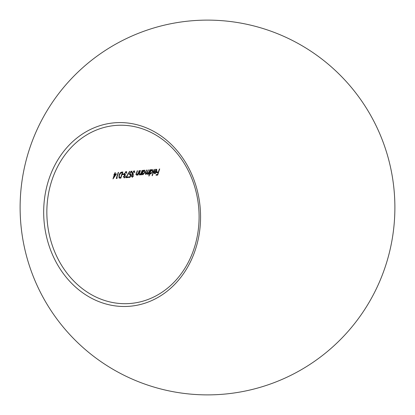 <?xml version="1.0" encoding="UTF-8"?>
<svg xmlns="http://www.w3.org/2000/svg" width="415" height="415" viewBox="0 0 415 415"><rect width="100%" height="100%" fill="white"/><g stroke="black" fill="none" stroke-linecap="round" stroke-linejoin="round"><path stroke-width="0.62" d="M93.525 295.812A89.318 76.028 -94.7 0 0 130.305 303.479A89.318 76.028 -94.7 0 0 198.24 230.159A89.318 76.028 -94.7 0 0 152.419 133.116A89.318 76.028 -94.7 0 0 115.64 125.444A89.318 76.028 -94.7 0 0 47.704 198.764A89.318 76.028 -94.7 0 0 93.525 295.812M117.3 177.796L116.771 177.843A89.318 76.028 85.3 0 1 118.571 172.36L118.259 172.386A89.318 76.028 -94.7 0 0 116.273 178.507L116.911 178.45L117.3 177.796M124.069 173.864L122.741 173.973A89.318 76.028 -94.7 0 0 122.534 174.601L123.862 174.492A89.318 76.028 85.3 0 1 124.069 173.864M128.074 176.909L126.471 177.044L129.796 171.535L129.62 171.296L125.761 177.724L127.887 177.547A89.318 76.028 85.3 0 1 128.074 176.909M132.401 176.712L131.996 175.794L133.199 174.715A89.318 76.028 85.3 0 1 133.397 174.087L132.764 172.884L134.092 171.53L134.553 171.81L134.533 172.624L134.844 172.599L134.32 170.913L132.437 172.962L132.489 174.518L131.69 175.82L132.219 177.345L133.718 175.675L132.401 176.712L131.176 176.157M133.397 174.087L131.929 173.486M133.568 171.255L134.553 171.81M134.657 170.98L134.32 170.913M139.814 174.476L139.445 173.646L139.741 172.635A89.318 76.028 85.3 0 1 140.467 170.555L140.161 170.581A89.318 76.028 -94.7 0 0 139.373 172.842L139.59 175.037L140.83 174.067A89.318 76.028 -94.7 0 0 140.576 174.876L140.887 174.85A89.318 76.028 85.3 0 1 142.376 170.399L142.065 170.425A89.318 76.028 -94.7 0 0 141.505 172.023L141.053 173.221L139.814 174.476L138.61 173.927M147.662 173.833L147.621 172.152A89.318 76.028 85.3 0 1 148.404 169.901L148.093 169.927A89.318 76.028 -94.7 0 0 147.491 171.644L145.93 173.973L145.841 172.443A89.318 76.028 85.3 0 1 146.677 170.041L146.365 170.067A89.318 76.028 -94.7 0 0 145.53 172.469L145.707 174.533L146.972 173.366L147.439 174.388L148.575 173.454A89.318 76.028 -94.7 0 0 148.331 174.238L148.643 174.212A89.318 76.028 85.3 0 1 150.131 169.761L149.82 169.782A89.318 76.028 -94.7 0 0 149.172 171.644L147.662 173.833L146.505 173.288M145.93 173.973L145.229 173.672M154.432 169.403L154.121 169.429A89.318 76.028 -94.7 0 0 152.092 175.711L152.398 175.685A89.318 76.028 85.3 0 1 154.432 169.403M159.708 168.972L159.396 168.993A89.318 76.028 -94.7 0 0 158.38 171.95L157.005 172.064A89.318 76.028 -94.7 0 0 156.803 172.692L158.177 172.583A89.318 76.028 -94.7 0 0 157.596 174.482L156.222 174.591A89.318 76.028 -94.7 0 0 156.035 175.229L157.721 175.089A89.318 76.028 85.3 0 1 159.708 168.972M155.667 169.439L156.18 169.709L156.538 171.265L154.276 171.452L154.048 172.982L154.79 173.781L156.035 172.863L156.813 171.348L156.709 169.232L154.738 170.487L154.925 170.715L156.434 169.766L155.454 169.242M149.12 175.955A89.318 76.028 85.3 0 1 149.934 173.257L150.661 174.124L152.725 171.706L152.564 169.574L150.878 170.435A89.318 76.028 85.3 0 1 151.153 169.673L150.842 169.699A89.318 76.028 -94.7 0 0 148.809 175.981L149.12 175.955L148.855 175.82M141.904 174.767A89.318 76.028 85.3 0 1 142.163 173.937L142.905 174.762L144.97 172.344L144.456 170.15L143.123 171.079A89.318 76.028 85.3 0 1 143.393 170.316L143.087 170.337A89.318 76.028 -94.7 0 0 141.593 174.793L141.904 174.767L141.645 174.632M144.809 170.212L144.456 170.15M136.888 174.72L136.519 173.89L136.815 172.879A89.318 76.028 85.3 0 1 137.541 170.793L137.235 170.819A89.318 76.028 -94.7 0 0 136.447 173.081L136.665 175.275L137.905 174.305A89.318 76.028 -94.7 0 0 137.65 175.12L137.962 175.094A89.318 76.028 85.3 0 1 139.45 170.638L139.139 170.664A89.318 76.028 -94.7 0 0 138.579 172.261L138.128 173.46L136.888 174.72L135.684 174.17M130.45 174.637L130.061 173.356L131.472 171.748L131.856 172.77L132.167 172.744L131.711 171.125L129.76 173.356L130.196 175.27L130.642 175.114L129.957 176.754L128.785 176.852A89.318 76.028 -94.7 0 0 128.598 177.49L130.014 177.371L131.316 174.259L130.45 174.637L129.195 174.077M130.958 171.478L130.699 171.271M131.996 171.182L131.711 171.125M124.422 177.366L124.018 176.453L125.216 175.374A89.318 76.028 85.3 0 1 125.418 174.746L124.785 173.543L126.113 172.189L126.575 172.469L126.554 173.283L126.866 173.257L126.342 171.571L124.459 173.62L124.51 175.177L123.706 176.479L124.241 178.004L125.74 176.328L124.422 177.366L123.198 176.811M125.418 174.746L123.95 174.144M125.584 171.914L126.575 172.469M126.679 171.639L126.342 171.571M119.152 178.051L120.884 178.123A89.318 76.028 85.3 0 1 122.871 172.002L121.797 172.09C120.672 172.199 119.743 173.231 119.017 175.197L119.224 178.092M116.48 173.885L114.841 174.02A89.318 76.028 85.3 0 1 115.334 172.624L115.022 172.65A89.318 76.028 -94.7 0 0 114.53 174.046L114.135 174.077A89.318 76.028 -94.7 0 0 113.923 174.699L114.317 174.668A89.318 76.028 -94.7 0 0 112.994 178.932L116.48 173.885M152.471 130.709A92.037 78.342 85.3 0 1 169.6 289.182A92.037 78.342 85.3 0 1 44.306 223.706A92.037 78.342 85.3 0 1 152.471 130.709M156.746 174.549A90.569 77.091 -94.7 0 0 156.735 174.575L157.721 175.089M156.735 174.575L156.216 174.622M157 172.085L158.177 172.583M156.554 171.213L156.813 171.348M155.76 172.718L156.035 172.863M154.167 171.846L156.325 171.815L154.94 173.231L153.685 172.666M155.443 171.359L156.325 171.815M154.94 173.231L154.406 171.976M152.139 175.545L152.398 175.685M152.466 171.571L152.725 171.706M149.675 173.122L149.934 173.257M150.827 173.569L150.386 171.877L152.009 170.057L152.419 171.727L150.827 173.569L149.556 173.008M150.126 171.743L150.386 171.877M151.522 169.797L152.269 170.109L151.288 169.59M148.383 174.077L148.643 174.212M147.045 173.605L148.031 174.118M144.705 172.209L144.97 172.344M141.904 173.802L142.163 173.937M143.071 174.207L142.625 172.516L144.249 170.695L144.664 172.365L142.786 174.15M143.761 170.441L144.508 170.747M140.623 174.715L140.887 174.85M139.17 173.506L139.445 173.646M137.697 174.954L137.962 175.094M136.245 173.745L136.519 173.89M134.559 172.453L134.844 172.599M132.369 173.719A90.569 77.091 -94.7 0 0 132.281 173.999M132.328 174.264L133.199 174.715M129.044 176.832L130.014 177.371M129.656 174.601L130.642 175.114M131.887 172.599L132.167 172.744M126.912 177.008A90.569 77.091 -94.7 0 0 126.902 177.034L127.887 177.547M126.902 177.034L126.113 177.101M126.58 173.107L126.866 173.257M124.391 174.373A90.569 77.091 -94.7 0 0 124.298 174.658M124.35 174.917L125.216 175.374M122.887 173.963A90.569 77.091 -94.7 0 0 122.882 173.978L123.862 174.492M119.919 177.547A90.569 77.091 -94.7 0 0 119.899 177.61L120.884 178.123M119.899 177.61L119.204 177.667L120.184 178.185M122.337 172.65A89.318 76.028 -94.7 0 0 120.76 177.516L119.504 177.449L119.328 175.172L120.9 172.915L122.337 172.65L121.403 172.158M118.716 177.034L119.504 177.449M119.069 175.037L119.328 175.172M120.475 172.697L120.9 172.915M116.371 178.17L116.911 178.45M116.506 177.703L116.771 177.843M113.99 174.497L114.317 174.668M114.628 174.642L115.661 174.559L113.777 177.304A89.318 76.028 85.3 0 1 114.628 174.642L114.042 174.336M114.13 174.093L115.661 174.559M113.513 177.169L113.777 177.304M147.361 172.018L147.621 172.152M121.123 172.256L121.943 172.681M192.114 20.75A187.383 187.383 0 0 0 53.462 314.197A187.383 187.383 0 0 0 376.924 287.554A187.383 187.383 0 0 0 192.114 20.75M142.781 174.16L141.8 173.646M144.513 170.741L143.533 170.228M134.367 171.577L133.381 171.063M126.388 172.235L125.403 171.722"/></g></svg>
